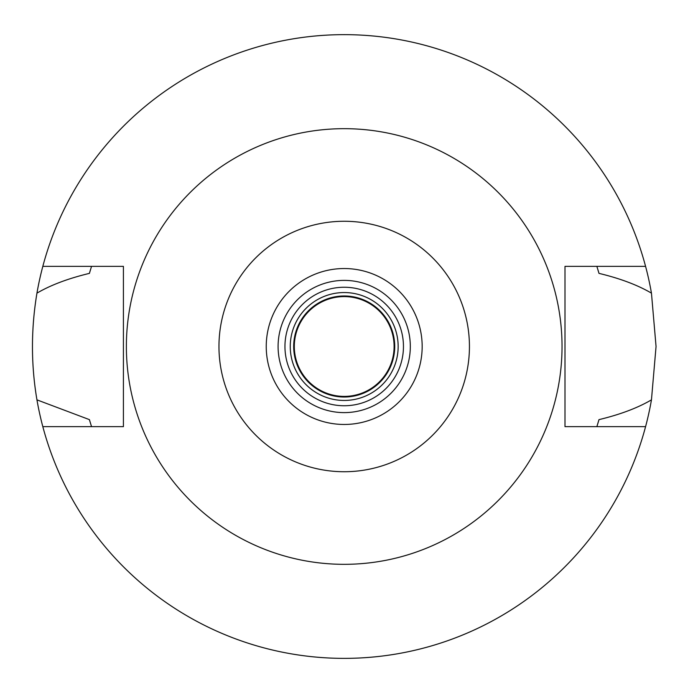 <?xml version="1.0" encoding="UTF-8"?>
<svg xmlns="http://www.w3.org/2000/svg" width="693" height="693" viewBox="0 0 693 693"><rect width="100%" height="100%" fill="white"/><g stroke="black" fill="none" stroke-linecap="round" stroke-linejoin="round"><path stroke-width="1.04" d="M344.204 424.462A77.962 77.962 0 0 0 422.167 346.5A77.962 77.962 0 0 0 344.204 268.537A77.962 77.962 0 0 0 266.242 346.5A77.962 77.962 0 0 0 344.204 424.462M344.204 412.612A66.112 66.112 0 0 0 410.317 346.5A66.112 66.112 0 0 0 344.204 280.388A66.112 66.112 0 0 0 278.092 346.5A66.112 66.112 0 0 0 344.204 412.612M344.204 405.751A59.252 59.252 0 0 0 403.456 346.5A59.252 59.252 0 0 0 344.204 287.249A59.252 59.252 0 0 0 284.953 346.5A59.252 59.252 0 0 0 344.204 405.751M344.204 400.45A53.95 53.95 0 0 0 398.154 346.5A53.95 53.95 0 0 0 344.204 292.55A53.95 53.95 0 0 0 290.254 346.5A53.95 53.95 0 0 0 344.204 400.45M597.132 425.797A265.072 265.072 0 0 1 596.864 426.645L598.986 419.629C620.14 414.544 637.629 407.952 651.455 399.861A311.85 311.85 0 0 1 36.946 399.861L89.414 419.629A265.072 265.072 0 0 0 90.636 423.761M645.573 426.645L564.994 426.645L564.994 266.355L645.573 266.355A311.85 311.85 0 0 1 651.455 293.139C637.673 285.066 620.183 278.473 598.986 273.371L596.864 266.355A265.072 265.072 0 0 1 597.132 267.203M651.455 399.861L656.054 346.5L651.455 293.139M597.764 423.761A265.072 265.072 0 0 0 598.986 419.629M91.268 425.797A265.072 265.072 0 0 0 91.537 426.645L89.414 419.629M91.268 267.203A265.072 265.072 0 0 1 91.537 266.355L89.414 273.371C68.2 278.482 50.71 285.066 36.946 293.139C30.968 329.01 30.968 364.579 36.946 399.861M36.946 293.139A311.85 311.85 0 0 1 645.573 266.355M90.636 269.239A265.072 265.072 0 0 0 89.414 273.371M598.986 273.371A265.072 265.072 0 0 0 597.764 269.239M42.827 426.645L123.415 426.645L123.415 266.355L42.827 266.355M344.204 128.673A217.827 217.827 0 0 1 562.032 346.5A217.827 217.827 0 0 1 344.204 564.327A217.827 217.827 0 0 1 126.377 346.5A217.827 217.827 0 0 1 344.204 128.673M344.204 471.734A125.234 125.234 0 0 1 218.962 346.5A125.234 125.234 0 0 1 344.204 221.266A125.234 125.234 0 0 1 469.438 346.5A125.234 125.234 0 0 1 344.204 471.734M344.204 397.02A50.52 50.52 0 0 0 394.724 346.5A50.52 50.52 0 0 0 344.204 295.98A50.52 50.52 0 0 0 293.685 346.5A50.52 50.52 0 0 0 344.204 397.02M344.204 396.396A49.896 49.896 0 0 0 394.1 346.5A49.896 49.896 0 0 0 344.204 296.604A49.896 49.896 0 0 0 294.308 346.5A49.896 49.896 0 0 0 344.204 396.396"/></g></svg>

